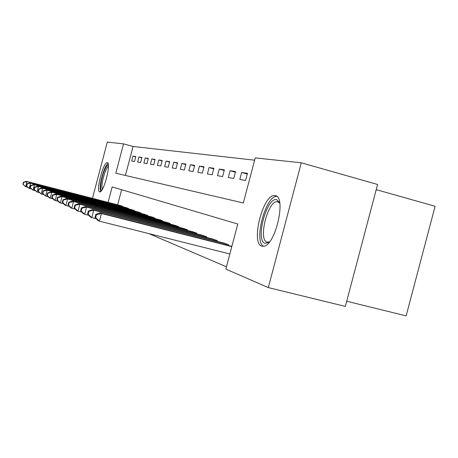 <?xml version="1.0" encoding="UTF-8"?>
<svg xmlns="http://www.w3.org/2000/svg" width="458" height="458" viewBox="0 0 458 458"><rect width="100%" height="100%" fill="white"/><g stroke="black" fill="none" stroke-linecap="round" stroke-linejoin="round"><path stroke-width="0.69" d="M261.833 246.141C250.515 243.467 262.903 194.284 274.548 195.566L275.178 195.629C286.891 196.259 275.247 246.513 263.379 246.295L261.833 246.141M99.621 191.868C95.665 191.238 103.371 161.754 107.241 162.687L107.327 162.699C111.471 162.653 103.737 192.784 99.827 191.902L99.621 191.868M376.213 189.641L435.1 206.277L406.143 315.877L346.723 301.25M92.453 198.343L107.304 142.123L123.551 143.858L115.794 173.21L243.33 202.98L255.243 157.89L301.29 162.796L268.319 287.59L225.857 269.109L237.771 224.019L112.176 186.91L108.088 202.367M254.631 160.191L133.06 146.474L123.551 143.858M268.319 287.59L345.355 306.419L377.581 184.471L301.29 162.796M133.06 146.474L125.406 175.454M131.635 161.016L134.469 161.502L135.786 156.522L132.94 156.092L131.635 161.016M137.606 162.04L140.572 162.544L141.923 157.449L138.94 156.997L137.606 162.04M143.864 163.105L146.978 163.638L148.358 158.416L145.226 157.947L143.864 163.105M150.43 164.227L153.699 164.788L155.113 159.436L151.827 158.937L150.43 164.227M157.329 165.407L160.769 165.991L162.218 160.506L158.766 159.985L157.329 165.407M164.588 166.643L168.206 167.262L169.695 161.628L166.059 161.084L164.588 166.643M172.237 167.954L176.049 168.601L177.578 162.819L173.742 162.241L172.237 167.954M180.297 169.328L184.328 170.015L185.896 164.073L181.849 163.46L180.297 169.328M188.816 170.782L193.076 171.51L194.696 165.395L190.408 164.748L188.816 170.782M197.827 172.322L202.344 173.095L204.005 166.798L199.47 166.117L197.827 172.322M207.377 173.954L212.169 174.773L213.88 168.286L209.066 167.559L207.377 173.954M217.516 175.683L222.605 176.553L224.374 169.866L219.256 169.094L217.516 175.683M228.296 177.527L233.717 178.454L235.544 171.55L230.093 170.725L228.296 177.527M239.786 179.49L245.568 180.475L247.457 173.342L241.641 172.466L239.786 179.49M148.884 233.614L226.464 266.802M121.639 189.704L117.643 204.829M119.91 205.407L122.629 206.312L122.532 206.684M125.601 207.474L128.452 208.419L128.349 208.814M131.572 209.644L134.56 210.634L134.452 211.046M137.835 211.917L140.972 212.953L140.858 213.394M144.413 214.304L147.716 215.397L147.596 215.855M151.335 216.817L154.81 217.968L154.684 218.455M159.63 219.714L162.292 220.676L162.155 221.191M167.376 222.519L170.187 223.533L170.044 224.076M174.441 225.204L178.534 226.555L178.38 227.134M183.034 228.324L187.368 229.756L187.208 230.368M192.137 231.628L196.74 233.151L196.568 233.803M201.806 235.143L206.701 236.757L206.518 237.456M212.088 238.876L217.298 240.599L217.103 241.343M223.04 242.855L228.605 244.692L228.393 245.488M135.7 156.848L132.94 156.092M247.274 174.023L241.641 172.466M235.372 172.185L230.093 170.725M224.214 170.462L219.256 169.094M213.731 168.842L209.066 167.559M203.867 167.325L199.47 166.117M194.564 165.888L190.408 164.748M185.776 164.536L181.849 163.46M177.464 163.26L173.742 162.241M169.586 162.046L166.059 161.084M162.115 160.901L158.766 159.985M155.016 159.808L151.827 158.937M148.26 158.771L145.226 157.947M141.831 157.787L138.94 156.997M120.654 205.596L26.278 181.305L26.982 181.608L25.637 186.704L27.726 187.236M23.175 184.397L25.637 186.704L22.9 184.271L23.175 184.397L23.713 182.358L23.438 182.238L22.9 184.271M23.713 182.358L26.982 181.608L121.891 206.043M23.438 182.238L26.278 181.305M126.385 207.674L29.873 182.845L30.617 183.166L29.238 188.387L31.436 188.948M26.713 186.022L29.238 188.387L26.427 185.891L26.713 186.022L27.268 183.933L26.976 183.807L26.427 185.891M27.268 183.933L30.617 183.166L127.679 208.138M26.976 183.807L29.873 182.845M132.391 209.844L33.652 184.465L34.43 184.797L33.016 190.15L35.329 190.74M30.428 187.728L33.016 190.15L30.125 187.585L30.428 187.728L30.995 185.587L30.692 185.456L30.125 187.585M30.995 185.587L34.43 184.797L133.747 210.337M30.692 185.456L33.652 184.465M138.694 212.128L37.625 186.166L38.443 186.52L36.995 192.005L39.428 192.629M34.333 189.52L36.995 192.005L34.012 189.372L34.333 189.52L34.911 187.328L34.59 187.185L34.012 189.372M34.911 187.328L38.443 186.52L140.119 212.649M34.59 187.185L37.625 186.166M145.318 214.527L41.804 187.957L42.663 188.33L41.174 193.963L43.745 194.616M38.443 191.41L41.174 193.963L38.106 191.255L38.443 191.41L39.039 189.16L38.701 189.005L38.106 191.255M39.039 189.16L42.663 188.33L146.818 215.071M38.701 189.005L41.804 187.957M101.728 190.31C99.529 190.431 101.126 178.54 104.298 170.817C105.958 166.758 107.321 164.851 108.391 165.092M108.443 166.323C107.504 166.878 106.439 168.624 105.248 171.561C102.352 179.788 101.395 185.69 102.38 189.263M108.019 163.38C106.88 164.187 105.609 166.328 104.201 169.815C100.691 179.731 99.478 186.996 100.56 191.61M269.149 242.328L265.153 243.364C254.946 241.011 266.659 196.688 276.695 199.682L279.661 202.556M279.741 203.043L277.193 201.652C267.77 200.678 257.911 240.135 267.094 242.133L269.459 241.95M276.769 196.385C265.583 195.532 253.44 241.486 263.585 246.272M152.285 217.052L46.206 189.847L47.111 190.236L45.588 196.024L48.296 196.711M42.777 193.396L45.588 196.024L42.422 193.236L42.777 193.396L43.39 191.083L43.029 190.929L42.422 193.236M43.39 191.083L47.111 190.236L153.865 217.624M43.029 190.929L46.206 189.847M158.6 219.456L50.849 191.839L51.811 192.251L50.237 198.194L53.111 198.927M47.351 195.497L50.237 198.194L49.287 197.753L46.974 195.326L47.351 195.497L47.975 193.121L47.603 192.955L46.974 195.326M47.975 193.121L51.811 192.251L161.296 220.315M47.603 192.955L50.849 191.839M166.317 222.256L55.762 193.946L56.775 194.381L55.16 200.495L58.2 201.268M52.183 197.719L55.16 200.495L54.153 200.026L51.788 197.535L52.183 197.719L52.83 195.274L52.43 195.097L51.788 197.535M52.83 195.274L56.775 194.381L169.134 223.155M52.43 195.097L55.762 193.946M175.563 225.479L60.954 196.173L62.03 196.631L60.37 202.928L63.599 203.747M57.302 200.066L60.37 202.928L59.3 202.43L56.878 199.871L57.302 200.066L57.966 197.553L57.542 197.364L56.878 199.871M57.966 197.553L62.03 196.631L177.423 226.155M57.542 197.364L60.954 196.173M184.219 228.616L66.462 198.532L67.607 199.024L65.895 205.51L69.324 206.381M62.729 202.556L65.895 205.51L64.761 204.978L62.282 202.356L62.729 202.556L63.41 199.969L62.964 199.768L62.282 202.356M63.41 199.969L67.607 199.024L186.188 229.332M62.964 199.768L66.462 198.532M193.402 231.943L72.312 201.045L73.526 201.566L71.763 208.253L75.421 209.174M68.494 205.207L71.763 208.253L70.561 207.686L68.019 204.989L68.494 205.207L69.198 202.533L68.723 202.321L68.019 204.989M69.198 202.533L73.526 201.566L195.492 232.698M68.723 202.321L72.312 201.045M203.146 235.469L78.541 203.713L79.835 204.268L78.009 211.167L81.919 212.157M74.625 208.024L78.009 211.167L76.726 210.571L74.122 207.795L74.625 208.024L75.358 205.264L74.849 205.041L74.122 207.795M75.358 205.264L79.835 204.268L205.367 236.276M74.849 205.041L78.541 203.713M213.514 239.225L85.177 206.558L86.556 207.148L84.673 214.281L88.858 215.34M81.175 211.029L84.673 214.281L83.304 213.646L80.631 210.783L81.175 211.029L81.925 208.178L81.387 207.938L80.631 210.783M81.925 208.178L86.556 207.148L215.884 240.084M81.387 207.938L85.177 206.558M224.563 243.227L92.27 209.598L93.747 210.233L91.795 217.607L96.283 218.741M88.165 214.241L91.795 217.607L90.335 216.926L87.593 213.978L88.165 214.241L88.949 211.293L88.365 211.035L87.593 213.978M88.949 211.293L93.747 210.233L227.094 244.143M88.365 211.035L92.27 209.598M231.863 246.37L99.861 212.856L101.447 213.531L99.426 221.174L229.853 253.984M95.659 217.682L99.426 221.174L97.857 220.441L95.041 217.401L95.659 217.682L96.466 214.63L95.848 214.355L95.041 217.401M96.466 214.63L101.447 213.531L231.794 246.622M95.848 214.355L99.861 212.856M120.746 206.226L120.866 205.774M121.502 206.421L121.622 205.974M126.505 208.338L126.631 207.863M127.278 208.539L127.404 208.069M132.545 210.554L132.677 210.056M133.335 210.76L133.467 210.262M138.883 212.884L139.02 212.357M139.696 213.09L139.833 212.569M145.547 215.329L145.69 214.773M146.377 215.546L146.52 214.991M152.554 217.905L152.709 217.321M153.407 218.123L153.562 217.544M159.945 220.624L160.111 220M160.821 220.848L160.981 220.229M167.743 223.487L167.914 222.834M168.641 223.722L168.813 223.069M175.981 226.521L176.164 225.823M176.908 226.756L177.091 226.069M184.706 229.733L184.9 228.994M185.656 229.973L185.851 229.24M193.952 233.139L194.163 232.349M194.931 233.385L195.137 232.607M203.776 236.757L203.999 235.916M204.783 237.015L205.007 236.179M214.23 240.61L214.47 239.711M215.271 240.874L215.506 239.981M225.376 244.727L225.634 243.759M226.452 244.996L226.704 244.04M274.548 195.566L276.237 196.024M268.989 242.442L268.268 242.259M278.624 202.035L277.193 201.652"/></g></svg>
